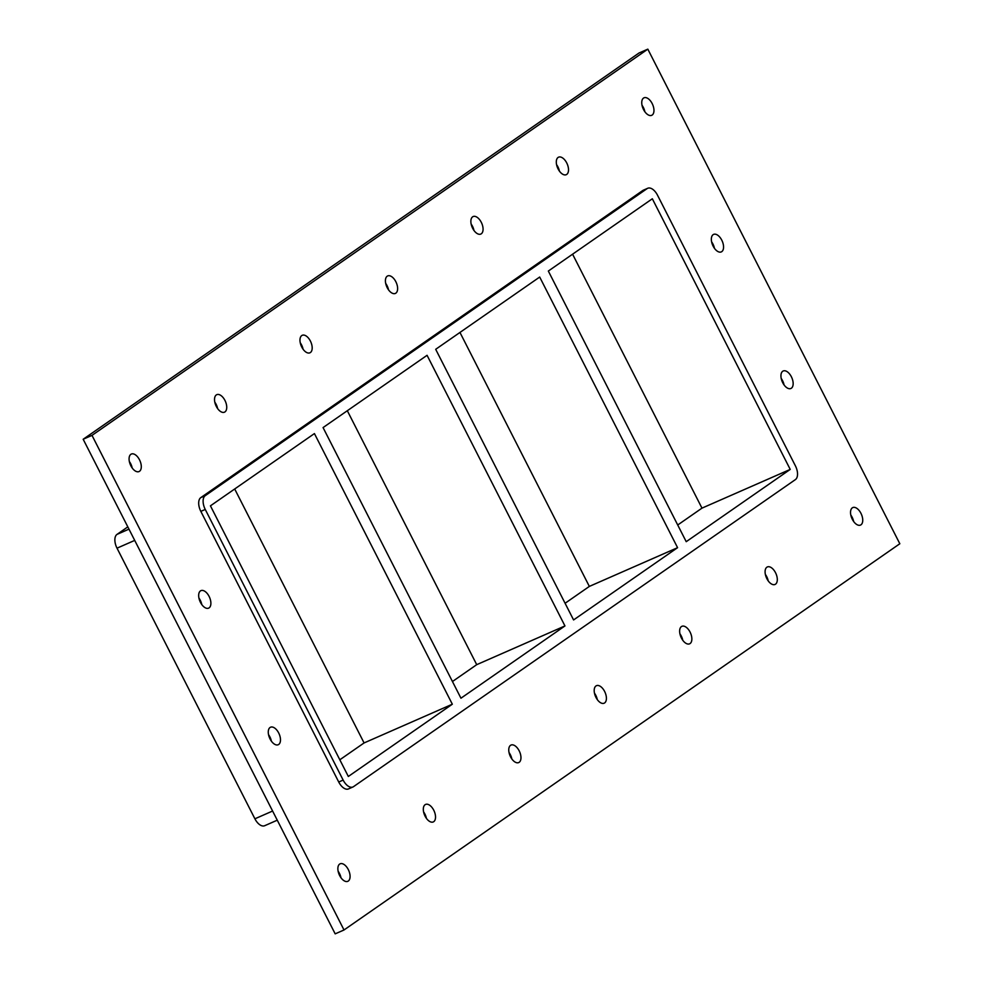 <?xml version="1.0" encoding="UTF-8"?>
<svg xmlns="http://www.w3.org/2000/svg" width="983" height="983" viewBox="0 0 983 983"><rect width="100%" height="100%" fill="white"/><g stroke="black" fill="none" stroke-linecap="round" stroke-linejoin="round"><path stroke-width="1.47" d="M340.978 877.733A9.56 5.185 66.3 0 0 339.467 873.445A9.56 5.185 66.3 0 0 338.14 871.27M348.289 869.562A9.56 5.185 -113.7 0 1 347.81 881.321A9.56 5.185 -113.7 0 1 339.221 874.649A9.56 5.185 -113.7 0 1 340.13 863.811A9.56 5.185 -113.7 0 1 348.289 869.562M784.053 384.906A9.56 5.185 66.3 0 0 782.529 380.618A9.56 5.185 66.3 0 0 781.215 378.443M791.364 376.735A9.56 5.185 -113.7 0 1 790.885 388.494A9.56 5.185 -113.7 0 1 782.296 381.822A9.56 5.185 -113.7 0 1 783.205 370.984A9.56 5.185 -113.7 0 1 791.364 376.735M271.382 741.145A9.56 5.185 66.3 0 0 269.87 736.857A9.56 5.185 66.3 0 0 268.543 734.682M278.693 732.974A9.56 5.185 -113.7 0 1 278.214 744.733A9.56 5.185 -113.7 0 1 269.625 738.061A9.56 5.185 -113.7 0 1 270.534 727.223A9.56 5.185 -113.7 0 1 278.693 732.974M714.457 248.318A9.56 5.185 66.3 0 0 712.945 244.03A9.56 5.185 66.3 0 0 711.618 241.855M721.768 240.147A9.56 5.185 -113.7 0 1 721.289 251.906A9.56 5.185 -113.7 0 1 712.7 245.234A9.56 5.185 -113.7 0 1 713.609 234.396A9.56 5.185 -113.7 0 1 721.768 240.147M201.785 604.557A9.56 5.185 66.3 0 0 200.274 600.269A9.56 5.185 66.3 0 0 198.947 598.094M209.096 596.386A9.56 5.185 -113.7 0 1 208.617 608.145A9.56 5.185 -113.7 0 1 200.028 601.473A9.56 5.185 -113.7 0 1 200.937 590.636A9.56 5.185 -113.7 0 1 209.096 596.386M217.636 408.596A9.56 5.185 66.3 0 0 216.125 404.308A9.56 5.185 66.3 0 0 214.798 402.133M224.947 400.425A9.56 5.185 -113.7 0 1 224.468 412.184A9.56 5.185 -113.7 0 1 215.879 405.512A9.56 5.185 -113.7 0 1 216.788 394.674A9.56 5.185 -113.7 0 1 224.947 400.425M426.425 818.36A9.56 5.185 66.3 0 0 424.902 814.071A9.56 5.185 66.3 0 0 423.587 811.897M433.736 810.189A9.56 5.185 -113.7 0 1 433.257 821.948A9.56 5.185 -113.7 0 1 424.668 815.276A9.56 5.185 -113.7 0 1 425.578 804.438A9.56 5.185 -113.7 0 1 433.736 810.189M303.083 349.223A9.56 5.185 66.3 0 0 301.572 344.935A9.56 5.185 66.3 0 0 300.245 342.76M310.395 341.052A9.56 5.185 -113.7 0 1 309.915 352.811A9.56 5.185 -113.7 0 1 301.326 346.139A9.56 5.185 -113.7 0 1 302.236 335.301A9.56 5.185 -113.7 0 1 310.395 341.052M511.873 758.987A9.56 5.185 66.3 0 0 510.349 754.698A9.56 5.185 66.3 0 0 509.022 752.523M519.171 750.815A9.56 5.185 -113.7 0 1 518.705 762.575A9.56 5.185 -113.7 0 1 510.116 755.902A9.56 5.185 -113.7 0 1 511.013 745.065A9.56 5.185 -113.7 0 1 519.171 750.815M388.531 289.85A9.56 5.185 66.3 0 0 387.007 285.562A9.56 5.185 66.3 0 0 385.692 283.387M395.83 281.679A9.56 5.185 -113.7 0 1 395.363 293.438A9.56 5.185 -113.7 0 1 386.774 286.766A9.56 5.185 -113.7 0 1 387.683 275.928A9.56 5.185 -113.7 0 1 395.83 281.679M597.308 699.613A9.56 5.185 66.3 0 0 595.796 695.325A9.56 5.185 66.3 0 0 594.469 693.15M604.619 691.442A9.56 5.185 -113.7 0 1 604.152 703.201A9.56 5.185 -113.7 0 1 595.551 696.529A9.56 5.185 -113.7 0 1 596.46 685.692A9.56 5.185 -113.7 0 1 604.619 691.442M473.978 230.477A9.56 5.185 66.3 0 0 472.454 226.188A9.56 5.185 66.3 0 0 471.127 224.013M481.277 222.305A9.56 5.185 -113.7 0 1 480.81 234.065A9.56 5.185 -113.7 0 1 472.221 227.392A9.56 5.185 -113.7 0 1 473.118 216.555A9.56 5.185 -113.7 0 1 481.277 222.305M682.755 640.24A9.56 5.185 66.3 0 0 681.244 635.952A9.56 5.185 66.3 0 0 679.917 633.777M690.066 632.069A9.56 5.185 -113.7 0 1 689.587 643.828A9.56 5.185 -113.7 0 1 680.998 637.156A9.56 5.185 -113.7 0 1 681.907 626.318A9.56 5.185 -113.7 0 1 690.066 632.069M559.413 171.103A9.56 5.185 66.3 0 0 557.902 166.815A9.56 5.185 66.3 0 0 556.575 164.64M566.724 162.932A9.56 5.185 -113.7 0 1 566.245 174.691A9.56 5.185 -113.7 0 1 557.656 168.019A9.56 5.185 -113.7 0 1 558.565 157.182A9.56 5.185 -113.7 0 1 566.724 162.932M768.202 580.867A9.56 5.185 66.3 0 0 766.691 576.579A9.56 5.185 66.3 0 0 765.364 574.404M775.513 572.696A9.56 5.185 -113.7 0 1 775.034 584.455A9.56 5.185 -113.7 0 1 766.445 577.783A9.56 5.185 -113.7 0 1 767.354 566.945A9.56 5.185 -113.7 0 1 775.513 572.696M853.649 521.494A9.56 5.185 66.3 0 0 852.126 517.205A9.56 5.185 66.3 0 0 850.811 515.031M860.948 513.323A9.56 5.185 -113.7 0 1 860.481 525.082A9.56 5.185 -113.7 0 1 851.892 518.41A9.56 5.185 -113.7 0 1 852.802 507.572A9.56 5.185 -113.7 0 1 860.948 513.323M132.189 467.969A9.56 5.185 66.3 0 0 130.678 463.681A9.56 5.185 66.3 0 0 129.351 461.506M139.5 459.798A9.56 5.185 -113.7 0 1 139.033 471.557A9.56 5.185 -113.7 0 1 130.432 464.885A9.56 5.185 -113.7 0 1 131.341 454.048A9.56 5.185 -113.7 0 1 139.5 459.798M644.86 111.73A9.56 5.185 66.3 0 0 643.349 107.442A9.56 5.185 66.3 0 0 642.022 105.267M652.171 103.559A9.56 5.185 -113.7 0 1 651.692 115.318A9.56 5.185 -113.7 0 1 643.103 108.646A9.56 5.185 -113.7 0 1 644.012 97.808A9.56 5.185 -113.7 0 1 652.171 103.559M677.582 547.678L539.692 277.046L435.69 349.309L573.581 619.941L677.582 547.678L589.345 586.409L459.958 332.451M790.221 469.407L652.331 198.775L548.33 271.05L686.22 541.682L790.221 469.407L701.973 508.137L572.585 254.192M564.955 625.938L427.064 355.305L323.063 427.58L460.953 698.213L564.955 625.938L476.718 664.668L347.318 410.722M452.45 681.526L476.718 664.668M565.09 603.267L589.345 586.409M677.717 524.996L701.973 508.137M452.327 704.209L314.425 433.577L210.436 505.84L348.326 776.472L452.327 704.209L364.079 742.939L234.691 488.981M339.823 759.785L364.079 742.939M344.013 929.979L335.178 933.85L83.174 439.254L638.987 53.021L647.822 49.15L899.826 543.746L344.013 929.979L91.997 435.371L647.822 49.15M338.73 782.013A11.477 6.217 66.3 0 0 348.523 788.919L352.934 786.978A11.477 6.217 -113.7 0 1 343.141 780.072L338.73 782.013L200.839 511.381L205.25 509.44A11.477 6.217 -113.7 0 1 205.238 495.665L200.827 497.595A11.477 6.217 66.3 0 0 200.839 511.381M642.722 190.542L647.133 188.601A11.477 6.217 -113.7 0 1 647.711 188.281L643.3 190.211A11.477 6.217 66.3 0 0 642.722 190.542L200.827 497.595M91.997 435.371L83.174 439.254M647.711 188.281A11.477 6.217 -113.7 0 1 657.504 195.187L795.394 465.819A11.477 6.217 -113.7 0 1 795.407 479.593L353.511 786.658A11.477 6.217 -113.7 0 1 352.934 786.978M647.133 188.601L205.238 495.665M205.25 509.44L343.141 780.072M272.598 811.036L254.904 818.802A11.477 6.217 66.3 0 0 264.697 825.708L277.267 820.191M254.904 818.802L117.014 548.17L134.708 540.404M128.97 529.137L117.002 534.396A11.477 6.217 66.3 0 0 117.014 548.17M117.002 534.396L127.815 526.876"/></g></svg>
